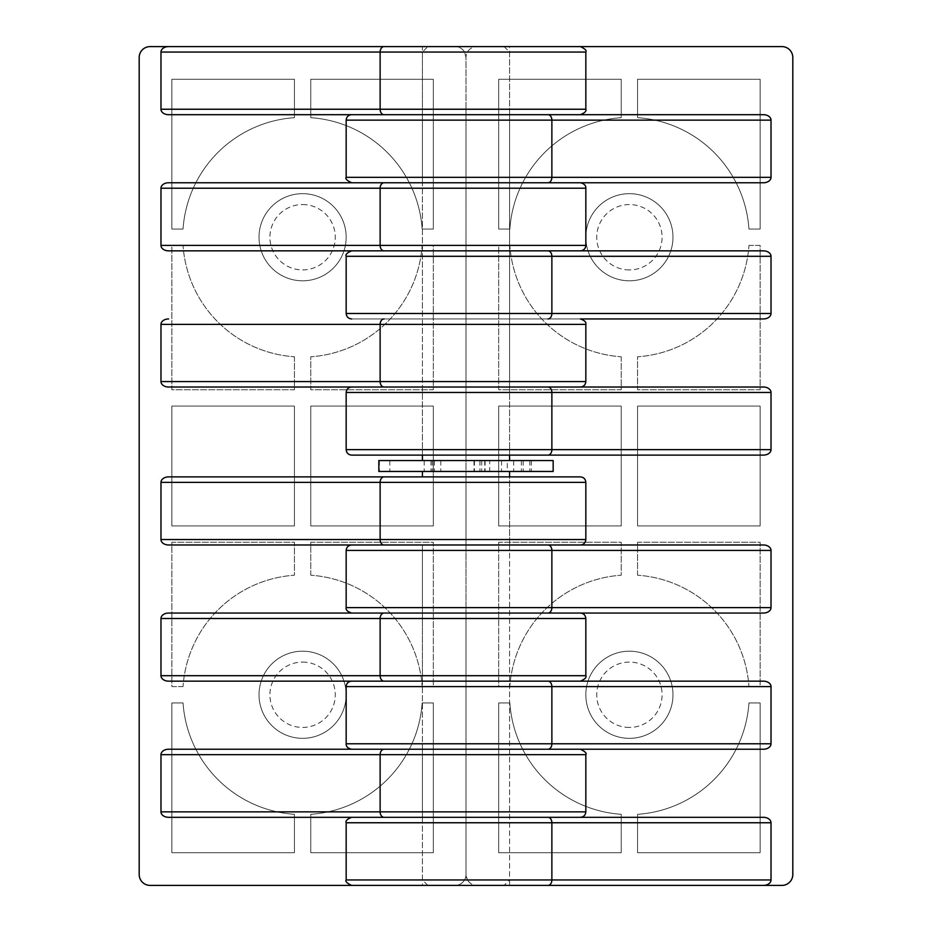 <?xml version="1.0" encoding="UTF-8"?>
<svg xmlns="http://www.w3.org/2000/svg" width="932" height="932" viewBox="0 0 932 932"><rect width="100%" height="100%" fill="white"/><g stroke="black" fill="none" stroke-linecap="round" stroke-linejoin="round"><path stroke-width="0.7" stroke-dasharray="4.66 3.5" d="M629.403 269.919A32.678 32.678 0 0 1 601.105 220.896A32.678 32.678 0 0 1 657.701 220.896A32.678 32.678 0 0 1 629.403 269.919M629.403 280.812A43.571 43.571 0 0 0 667.137 215.455A43.571 43.571 0 0 0 591.669 215.455A43.571 43.571 0 0 0 629.403 280.812A43.571 43.571 0 0 1 591.669 215.455A43.571 43.571 0 0 1 667.137 215.455A43.571 43.571 0 0 1 629.403 280.812M629.403 727.449A32.678 32.678 0 0 1 601.105 678.426A32.678 32.678 0 0 1 657.701 678.426A32.678 32.678 0 0 1 629.403 727.449M629.403 738.342A43.571 43.571 0 0 0 667.137 672.974A43.571 43.571 0 0 0 591.669 672.974A43.571 43.571 0 0 0 629.403 738.342A43.571 43.571 0 0 1 591.669 672.974A43.571 43.571 0 0 1 667.137 672.974A43.571 43.571 0 0 1 629.403 738.342M763.413 182.765L466 182.765L466 114.683L351.62 114.683M763.413 318.942L466 318.942L466 250.848L351.62 250.848M763.413 613.058L466 613.058L466 455.107L422.429 455.107L422.429 387.025L509.571 387.025L509.571 455.107L422.429 455.107L509.571 455.107L466 455.107L466 387.025L351.62 387.025M384.031 476.893L466 476.893L466 544.975L351.62 544.975M351.62 885.4L476.893 885.4A10.893 10.893 0 0 1 466 874.507L466 681.152L351.62 681.152M763.413 749.235L466 749.235L466 817.317L351.62 817.317M422.429 885.4L455.107 885.4A10.893 10.893 0 0 0 466 874.507L466 57.493L466 874.507L466 817.317L422.429 817.317L422.429 885.4L509.571 885.4L509.571 817.317L422.429 817.317L580.38 817.317M580.38 46.6L150.087 46.6A10.893 10.893 0 0 0 139.194 57.493L139.194 874.507A10.893 10.893 0 0 0 150.087 885.4L455.107 885.4A10.893 10.893 0 0 0 466 874.507L467.456 879.948L346.168 879.948M580.391 318.942L351.62 318.942L466 318.942L466 387.025L509.571 387.025L422.429 387.025L422.429 318.942L509.571 318.942L422.429 318.942L509.571 318.942L422.429 318.942L422.429 182.765L509.571 182.765L422.429 182.765L509.571 182.765L422.429 182.765L422.429 114.683L509.571 114.683L422.429 114.683L509.571 114.683L422.429 114.683L422.429 46.6L781.913 46.6A10.893 10.893 0 0 1 792.806 57.493L792.806 874.507A10.893 10.893 0 0 1 781.913 885.4L476.893 885.4C472.908 885.318 469.763 883.513 467.456 879.948M351.62 182.765L466 182.765L466 250.848L422.429 250.848L580.38 250.848M422.429 817.317L422.429 749.235L509.571 749.235L422.429 749.235L509.571 749.235L422.429 749.235L422.429 681.152L763.413 681.152M422.429 681.152L422.429 613.058L509.571 613.058L422.429 613.058L509.571 613.058L422.429 613.058L422.429 544.975L509.571 544.975L422.429 544.975L509.571 544.975L422.429 544.975L509.571 544.975L509.571 476.893L422.429 476.893L509.571 476.893L509.571 879.948L422.429 879.948L509.571 879.948L504.13 885.4L427.87 885.4L504.13 885.4M351.609 613.058L466 613.058L466 681.152L580.38 681.152M585.832 109.242L466 109.242L466 57.493L464.544 52.052C462.237 48.487 459.092 46.682 455.107 46.6A10.893 10.893 0 0 1 466 57.493A10.893 10.893 0 0 1 476.893 46.6A10.893 10.893 0 0 0 466 57.493L466 114.683L509.571 114.683L509.571 46.6L422.429 46.6M637.57 525.916L637.57 406.084L760.128 406.084L760.128 525.916L637.57 525.916L637.57 406.084L760.128 406.084L760.128 525.916L637.57 525.916M498.678 406.084L621.236 406.084L621.236 525.916L498.678 525.916L498.678 406.084L621.236 406.084L621.236 525.916L498.678 525.916L498.678 406.084M621.236 356.781L621.236 389.751L498.678 389.751L498.678 245.407L509.851 245.407A119.832 119.832 0 0 0 621.236 356.781L621.236 389.751L498.678 389.751L498.678 245.407L509.851 245.407A119.832 119.832 0 0 0 621.236 356.781M509.851 686.593L498.678 686.593L498.678 542.249L621.236 542.249L621.236 575.219A119.832 119.832 0 0 0 509.851 686.593L498.678 686.593L498.678 542.249L621.236 542.249L621.236 575.219A119.832 119.832 0 0 0 509.851 686.593M637.57 79.278L760.128 79.278L760.128 229.062L748.955 229.062A119.832 119.832 0 0 0 637.57 117.688L637.57 79.278L760.128 79.278L760.128 229.062L748.955 229.062A119.832 119.832 0 0 0 637.57 117.688L637.57 79.278M637.57 814.312A119.832 119.832 0 0 0 748.955 702.938L760.128 702.938L760.128 852.722L637.57 852.722L637.57 814.312A119.832 119.832 0 0 0 748.955 702.938L760.128 702.938L760.128 852.722L637.57 852.722L637.57 814.312M621.236 117.688A119.832 119.832 0 0 0 509.851 229.062L498.678 229.062L498.678 79.278L621.236 79.278L621.236 117.688A119.832 119.832 0 0 0 509.851 229.062L498.678 229.062L498.678 79.278L621.236 79.278L621.236 117.688M498.678 852.722L498.678 702.938L509.851 702.938A119.832 119.832 0 0 0 621.236 814.312L621.236 852.722L498.678 852.722L498.678 702.938L509.851 702.938A119.832 119.832 0 0 0 621.236 814.312L621.236 852.722L498.678 852.722M748.955 245.407L760.128 245.407L760.128 389.751L637.57 389.751L637.57 356.781A119.832 119.832 0 0 0 748.955 245.407L760.128 245.407L760.128 389.751L637.57 389.751L637.57 356.781A119.832 119.832 0 0 0 748.955 245.407M637.57 575.219L637.57 542.249L760.128 542.249L760.128 686.593L748.955 686.593A119.832 119.832 0 0 0 637.57 575.219L637.57 542.249L760.128 542.249L760.128 686.593L748.955 686.593A119.832 119.832 0 0 0 637.57 575.219M351.62 749.235L466 749.235L466 618.51L585.832 618.51M302.597 662.081A32.678 32.678 0 0 1 330.895 711.104A32.678 32.678 0 0 1 274.299 711.104A32.678 32.678 0 0 1 302.597 662.081M302.597 651.188A43.571 43.571 0 0 0 264.863 716.545A43.571 43.571 0 0 0 340.331 716.545A43.571 43.571 0 0 0 302.597 651.188A43.571 43.571 0 0 1 340.331 716.545A43.571 43.571 0 0 1 264.863 716.545A43.571 43.571 0 0 1 302.597 651.188M302.597 204.551A32.678 32.678 0 0 1 330.895 253.574A32.678 32.678 0 0 1 274.299 253.574A32.678 32.678 0 0 1 302.597 204.551M302.597 193.658A43.571 43.571 0 0 0 264.863 259.026A43.571 43.571 0 0 0 340.331 259.026A43.571 43.571 0 0 0 302.597 193.658A43.571 43.571 0 0 1 340.331 259.026A43.571 43.571 0 0 1 264.863 259.026A43.571 43.571 0 0 1 302.597 193.658M168.587 613.058L466 613.058L466 544.975L580.38 544.975M466 109.242L466 387.025L580.38 387.025M168.587 114.683L580.38 114.683M509.571 544.975L509.571 817.317M509.571 114.683L509.571 387.025L422.429 387.025L466 387.025L466 476.893L580.38 476.893M580.38 613.058L466 613.058L466 618.51M384.031 749.235L580.38 749.235M168.587 182.765L580.38 182.765M294.43 406.084L294.43 525.916L171.872 525.916L171.872 406.084L294.43 406.084L294.43 525.916L171.872 525.916L171.872 406.084L294.43 406.084M433.322 525.916L310.764 525.916L310.764 406.084L433.322 406.084L433.322 525.916L310.764 525.916L310.764 406.084L433.322 406.084L433.322 525.916M310.764 575.219L310.764 542.249L433.322 542.249L433.322 686.593L422.149 686.593A119.832 119.832 0 0 0 310.764 575.219L310.764 542.249L433.322 542.249L433.322 686.593L422.149 686.593A119.832 119.832 0 0 0 310.764 575.219M422.149 245.407L433.322 245.407L433.322 389.751L310.764 389.751L310.764 356.781A119.832 119.832 0 0 0 422.149 245.407L433.322 245.407L433.322 389.751L310.764 389.751L310.764 356.781A119.832 119.832 0 0 0 422.149 245.407M294.43 852.722L171.872 852.722L171.872 702.938L183.045 702.938A119.832 119.832 0 0 0 294.43 814.312L294.43 852.722L171.872 852.722L171.872 702.938L183.045 702.938A119.832 119.832 0 0 0 294.43 814.312L294.43 852.722M294.43 117.688A119.832 119.832 0 0 0 183.045 229.062L171.872 229.062L171.872 79.278L294.43 79.278L294.43 117.688A119.832 119.832 0 0 0 183.045 229.062L171.872 229.062L171.872 79.278L294.43 79.278L294.43 117.688M310.764 814.312A119.832 119.832 0 0 0 422.149 702.938L433.322 702.938L433.322 852.722L310.764 852.722L310.764 814.312A119.832 119.832 0 0 0 422.149 702.938L433.322 702.938L433.322 852.722L310.764 852.722L310.764 814.312M433.322 79.278L433.322 229.062L422.149 229.062A119.832 119.832 0 0 0 310.764 117.688L310.764 79.278L433.322 79.278L433.322 229.062L422.149 229.062A119.832 119.832 0 0 0 310.764 117.688L310.764 79.278L433.322 79.278M183.045 686.593L171.872 686.593L171.872 542.249L294.43 542.249L294.43 575.219A119.832 119.832 0 0 0 183.045 686.593L171.872 686.593L171.872 542.249L294.43 542.249L294.43 575.219A119.832 119.832 0 0 0 183.045 686.593M294.43 356.781L294.43 389.751L171.872 389.751L171.872 245.407L183.045 245.407A119.832 119.832 0 0 0 294.43 356.781L294.43 389.751L171.872 389.751L171.872 245.407L183.045 245.407A119.832 119.832 0 0 0 294.43 356.781M422.429 460.548L509.571 460.548L422.429 460.548M422.429 455.107L422.429 52.052L509.571 52.052L422.429 52.052L427.87 46.6L504.13 46.6L427.87 46.6M504.13 46.6L509.571 52.052L509.571 455.107M498.678 460.548L433.322 460.548L498.678 460.548L498.678 471.452L433.322 471.452L498.678 471.452M427.87 885.4L422.429 879.948L422.429 544.975M422.429 471.452L509.571 471.452L422.429 471.452M378.846 460.548L531.357 460.548L507.276 460.548L507.276 471.452L474.015 471.452L553.154 471.452M507.276 460.548L489.696 460.548L489.696 471.452M489.696 460.548L553.154 460.548M378.846 471.452L507.276 471.452M501.556 460.548L501.556 471.452M479.968 460.548L479.968 471.452M440.813 460.548L440.813 471.452M424.188 460.548L424.188 471.452M346.168 120.135L466 120.135M346.168 256.3L466 256.3M346.168 392.465L466 392.465M346.168 550.428L466 550.428M346.168 686.593L466 686.593M346.168 822.758L466 822.758M466 177.325L346.168 177.325M466 313.49L346.168 313.49M466 743.783L346.168 743.783M466 449.655L346.168 449.655M466 607.617L346.168 607.617M585.832 811.865L466 811.865M585.832 675.7L466 675.7M585.832 539.535L466 539.535M585.832 381.572L466 381.572M585.832 245.407L466 245.407M464.544 52.052L585.832 52.052M466 754.675L585.832 754.675M466 188.217L585.832 188.217M466 482.345L585.832 482.345M466 324.383L585.832 324.383M379.371 460.548L379.371 471.452M481.728 460.548L481.728 471.452M529.854 460.548L529.854 471.452M521.372 460.548L521.372 471.452M523.202 460.548L523.202 471.452M513.707 460.548L513.707 471.452M484.733 460.548L484.733 471.452M479.933 460.548L479.933 471.452M434.382 460.548L434.382 471.452M432.215 460.548L432.215 471.452M389.821 460.548L389.821 471.452M474.435 460.548L474.435 471.452M433.322 460.548L433.322 471.452M531.357 460.548L531.357 471.452M485.083 460.548L485.083 471.452M431.003 460.548L431.003 471.452M474.015 460.548L474.015 471.452"/><path stroke-width="1.4" d="M351.62 114.683L763.413 114.683A7.596 5.452 0 0 1 771.02 120.135L346.168 120.135C346.494 116.826 348.312 115.009 351.62 114.683M351.62 250.848L763.413 250.848A7.596 5.452 0 0 1 771.02 256.3L346.168 256.3C345.294 254.553 347.112 252.735 351.62 250.848M351.62 387.025L763.413 387.025A7.596 5.452 0 0 1 771.02 392.465L346.168 392.465C346.494 389.157 348.312 387.351 351.62 387.025M351.62 544.975L763.413 544.975A7.596 5.452 0 0 1 771.02 550.428L346.168 550.428C346.494 547.119 348.312 545.302 351.62 544.975M351.62 681.152L763.413 681.152A7.596 5.452 -0 0 1 771.02 686.593L346.168 686.593C346.459 683.319 348.277 681.502 351.62 681.152M351.62 817.317L763.413 817.317A7.596 5.452 -0 0 1 771.02 822.758L346.168 822.758C345.364 820.906 347.182 819.088 351.62 817.317M509.571 885.4L150.087 885.4A10.893 10.893 0 0 1 139.194 874.507L139.194 57.493A10.893 10.893 0 0 1 150.087 46.6L580.38 46.6C585.051 48.779 586.869 50.596 585.832 52.052L380.128 52.052L380.128 109.242L585.832 109.242C586.636 111.094 584.818 112.912 580.38 114.683L168.587 114.683A7.596 5.452 180 0 1 160.98 109.242L380.128 109.242A5.452 3.903 -90 0 0 384.031 114.683M763.413 250.848L168.587 250.848A7.596 5.452 180 0 1 160.98 245.407L585.832 245.407C585.541 248.681 583.723 250.498 580.38 250.848L168.587 250.848M763.413 387.025L168.587 387.025A7.596 5.452 180 0 1 160.98 381.572L585.832 381.572C585.506 384.881 583.688 386.698 580.38 387.025L168.587 387.025M346.168 550.428L346.168 607.617L771.02 607.617L771.02 550.428M346.168 392.465L346.168 449.655L771.02 449.655L771.02 392.465M346.168 686.593L346.168 743.783L771.02 743.783L771.02 686.593M346.168 256.3L346.168 313.49L771.02 313.49L771.02 256.3M346.168 120.135L346.168 177.325L771.02 177.325L771.02 120.135M346.168 822.758L346.168 879.948L771.02 879.948L771.02 822.758M509.571 46.6L781.913 46.6A10.893 10.893 0 0 1 792.806 57.493L792.806 874.507A10.893 10.893 0 0 1 781.913 885.4L351.62 885.4C346.949 883.221 345.131 881.404 346.168 879.948M509.571 114.683L763.413 114.683M771.02 177.325A7.596 5.452 0 0 1 763.413 182.765L351.62 182.765C346.914 180.505 345.096 178.699 346.168 177.325M771.02 313.49A7.596 5.452 -0 0 1 763.413 318.942L580.38 318.942C584.62 320.387 586.426 322.204 585.832 324.383L380.128 324.383L380.128 381.572A5.452 3.903 -90 0 0 384.031 387.025M771.02 449.655A7.596 5.452 0 0 1 763.413 455.107L509.571 455.107L509.571 460.548M509.571 544.975L763.413 544.975M771.02 607.617A7.596 5.452 0 0 1 763.413 613.058L351.62 613.058C347.38 611.613 345.574 609.796 346.168 607.617M771.02 743.783A7.596 5.452 0 0 1 763.413 749.235L351.62 749.235C347.822 748.373 346.005 746.555 346.168 743.783M509.571 817.317L763.413 817.317M771.02 879.948A7.596 5.452 -0 0 1 763.413 885.4M763.413 455.107L351.62 455.107L422.429 455.107L422.429 460.548M580.38 817.317L168.587 817.317A7.596 5.452 180 0 1 160.98 811.865L585.832 811.865C585.506 815.174 583.688 816.991 580.38 817.317M580.38 681.152L168.587 681.152A7.596 5.452 180 0 1 160.98 675.7L585.832 675.7C586.706 677.447 584.888 679.265 580.38 681.152M580.38 544.975L168.587 544.975A7.596 5.452 180 0 1 160.98 539.535L585.832 539.535C585.506 542.843 583.688 544.649 580.38 544.975M384.031 318.942A5.452 3.903 -90 0 0 380.128 324.383L160.98 324.383L160.98 381.572M585.832 539.535L585.832 482.345L160.98 482.345L160.98 539.535M585.832 245.407L585.832 188.217L160.98 188.217L160.98 245.407M585.832 675.7L585.832 618.51L160.98 618.51L160.98 675.7M585.832 811.865L585.832 754.675L160.98 754.675L160.98 811.865M384.031 46.6A5.452 3.903 -90 0 0 380.128 52.052L160.98 52.052L160.98 109.242M422.429 817.317L168.587 817.317M160.98 754.675A7.596 5.452 180 0 1 168.587 749.235L580.38 749.235C585.086 751.495 586.904 753.301 585.832 754.675M422.429 681.152L168.587 681.152M160.98 618.51A7.596 5.452 180 0 1 168.587 613.058L580.38 613.058C583.688 613.384 585.506 615.202 585.832 618.51M422.429 544.975L168.587 544.975M160.98 482.345A7.596 5.452 180 0 1 168.587 476.893L580.38 476.893C583.688 477.219 585.506 479.036 585.832 482.345M160.98 324.383A7.596 5.452 180 0 1 168.587 318.942M160.98 188.217A7.596 5.452 180 0 1 168.587 182.765L580.38 182.765C584.178 183.627 585.995 185.445 585.832 188.217M160.98 52.052A7.596 5.452 180 0 1 168.587 46.6M168.587 749.235L384.031 749.235A5.452 3.903 -90 0 0 380.128 754.675L380.128 811.865A5.452 3.903 -90 0 0 384.031 817.317M168.587 476.893L384.031 476.893A5.452 3.903 -90 0 0 380.128 482.345L380.128 539.535A5.452 3.903 -90 0 0 384.031 544.975M422.429 476.893L422.429 471.452M553.154 460.548L378.846 460.548L378.846 471.452L553.154 471.452L553.154 460.548M547.969 114.683A5.452 3.903 90 0 1 551.872 120.135L551.872 177.325A5.452 3.903 90 0 1 547.969 182.765M547.969 250.848A5.452 3.903 90 0 1 551.872 256.3L551.872 313.49A5.452 3.903 90 0 1 547.969 318.942M547.969 387.025A5.452 3.903 90 0 1 551.872 392.465L551.872 449.655A5.452 3.903 90 0 1 547.969 455.107M547.969 544.975A5.452 3.903 90 0 1 551.872 550.428L551.872 607.617A5.452 3.903 90 0 1 547.969 613.058M547.969 681.152A5.452 3.903 90 0 1 551.872 686.593L551.872 743.783A5.452 3.903 90 0 1 547.969 749.235M547.969 817.317A5.452 3.903 90 0 1 551.872 822.758L551.872 879.948A5.452 3.903 90 0 1 547.969 885.4M384.031 681.152A5.452 3.903 -90 0 1 380.128 675.7L380.128 618.51A5.452 3.903 -90 0 1 384.031 613.058M384.031 250.848A5.452 3.903 -90 0 1 380.128 245.407L380.128 188.217A5.452 3.903 -90 0 1 384.031 182.765M346.168 449.655C346.494 452.964 348.312 454.781 351.62 455.107M346.168 313.49C346.494 316.798 348.312 318.616 351.62 318.942M585.832 52.052L585.832 109.242M585.832 324.383L585.832 381.572M509.571 476.893L509.571 471.452"/></g></svg>
